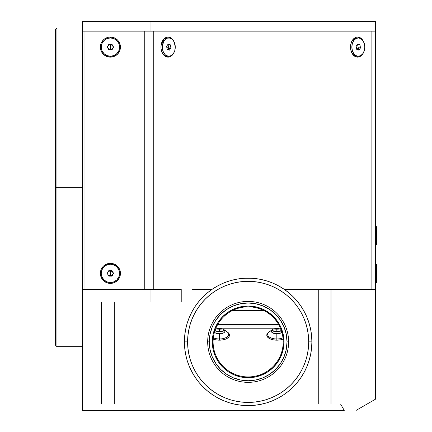 <?xml version="1.0" encoding="UTF-8"?>
<svg xmlns="http://www.w3.org/2000/svg" width="432" height="432" viewBox="0 0 432 432"><rect width="100%" height="100%" fill="white"/><g stroke="black" fill="none" stroke-linecap="round" stroke-linejoin="round"><path stroke-width="0.65" d="M56.938 187.321L56.938 346.664L56.938 187.321L55.345 187.321L55.345 345.071L55.345 187.321L56.938 187.321L56.938 27.972L56.938 187.321L82.431 187.321L56.938 187.321M232.249 310.63L264.044 310.63M344.25 410.4L340.567 404.028L318.26 404.028L318.26 289.3L331.009 289.3L331.009 404.028L318.26 404.028L318.26 289.3L284.18 289.3L331.009 289.3L331.009 404.028L340.567 404.028L344.25 410.4L82.431 410.4L344.25 410.4M82.431 404.028L82.431 410.4L82.431 404.028L114.302 404.028L114.302 302.044L114.302 404.028L234.02 404.028L101.552 404.028L101.552 302.044L101.552 404.028L82.431 404.028L82.431 302.044L181.224 302.044L181.224 289.3L82.431 289.3L82.431 404.028M150.034 31.158L375.624 31.158L375.624 21.6L150.034 21.6L150.034 31.158L150.034 21.6L82.431 21.6L82.431 31.158L375.624 31.158L375.624 21.6L82.431 21.6L82.431 31.158L150.034 31.158M375.624 289.3L331.009 289.3L375.624 289.3L375.624 399.114L356.076 410.4L375.624 399.114L375.624 31.158L375.624 289.3L375.624 282.528L376.655 282.528L376.655 264.2L376.655 273.364L375.624 273.364L376.655 273.364L376.655 282.528M375.624 245.036L375.624 264.2L375.624 245.036L376.655 245.036L376.655 226.708L376.655 235.872L375.624 235.872L376.655 235.872L376.655 245.036M82.431 31.158L82.431 289.3L82.431 31.158M181.224 289.3L150.034 289.3L150.034 302.044L150.034 289.3L82.431 289.3L82.431 302.044L181.224 302.044L181.224 289.3M55.345 29.565L55.345 187.321L55.345 29.565L56.938 27.972L82.431 27.972M262.278 404.028L318.26 404.028L262.278 404.028M212.117 289.3L192.208 289.3L212.117 289.3M360.347 47.093L359.154 47.093L360.347 47.093M358.328 37.935L356.972 37.935A9.164 6.48 90 0 0 352.393 40.619A9.164 6.48 90 0 0 350.498 47.093A10.039 7.101 -90 0 1 355.72 37.411A10.039 7.101 -90 0 1 363.706 41.985L362.615 39.998L360.31 37.822L357.593 37.055L356.211 37.249L353.651 38.75L351.691 41.515L350.633 45.139L350.498 47.093L350.633 49.054L351.691 52.672L353.651 55.442L356.211 56.943L358.981 56.943L360.31 56.371L362.615 54.194L363.706 52.202A10.039 7.101 -90 0 1 355.72 56.776A10.039 7.101 -90 0 1 350.498 47.093A9.164 6.48 90 0 0 356.972 56.257L358.328 56.257A9.164 6.48 -90 0 1 352.339 50.603A9.164 6.48 -90 0 1 353.743 40.619A9.164 6.48 -90 0 1 358.328 37.935A9.164 6.48 -90 0 1 364.311 43.589A9.164 6.48 -90 0 1 362.907 53.573A9.164 6.48 -90 0 1 358.328 56.257L360.806 55.561L362.907 53.573L364.311 50.603L364.808 47.093L364.311 43.589L362.907 40.619L360.806 38.632L358.328 37.935L355.849 38.632L353.743 40.619L352.393 40.619L353.743 40.619L352.339 43.589L351.848 47.093L352.339 50.603L353.743 53.573L355.849 55.561L358.328 56.257M163.382 42.061A5.416 3.829 90 0 0 160.963 47.093A10.039 7.101 -90 0 1 166.19 37.411A10.039 7.101 -90 0 1 174.172 41.985L173.081 39.998L170.775 37.822L168.059 37.055L166.676 37.249L164.117 38.75L162.157 41.515L161.098 45.139L160.963 47.093L161.098 49.054L162.157 52.672L164.117 55.442L166.676 56.943L169.447 56.943L170.775 56.371L173.081 54.194L174.172 52.202A10.039 7.101 -90 0 1 166.19 56.776A10.039 7.101 -90 0 1 160.963 47.093M170.813 47.093L169.619 47.093L170.813 47.093M110.403 283.403L110.403 282.528L110.403 283.403A10.039 10.039 0 0 1 100.364 273.364A10.039 10.039 0 0 1 110.403 263.326A10.039 10.039 0 0 1 120.442 273.364A10.039 10.039 0 0 1 110.403 283.403L114.248 282.636L117.504 280.46L119.68 277.204L120.442 273.364L119.68 269.525L117.504 266.263L114.248 264.087L110.403 263.326L110.403 264.2L110.403 263.326L108.443 263.52L104.825 265.016L103.307 266.263L101.131 269.525L100.364 273.364L101.131 277.204L103.307 280.46L106.564 282.636L110.403 283.403M110.403 57.132L110.403 56.257L110.403 57.132A10.039 10.039 0 0 1 100.364 47.093A10.039 10.039 0 0 1 110.403 37.055A10.039 10.039 0 0 1 120.442 47.093A10.039 10.039 0 0 1 110.403 57.132L114.248 56.371L117.504 54.194L119.68 50.938L120.442 47.093L119.68 43.254L117.504 39.998L114.248 37.822L110.403 37.055L110.403 37.935L110.403 37.055L108.443 37.249L104.825 38.75L103.307 39.998L101.131 43.254L100.364 47.093L101.131 50.938L103.307 54.194L106.564 56.371L110.403 57.132M84.98 289.3L84.98 31.158L144.752 31.158L144.752 289.3L84.98 289.3L84.98 31.158M144.752 31.158L144.752 289.3M153.765 289.3L153.765 31.158L153.765 289.3M371.887 31.158L371.887 289.3L371.887 31.158M281.837 332.186A5.416 2.711 180 0 1 276.831 333.866A5.416 2.711 180 0 1 272.02 332.402A5.416 2.711 180 0 1 272.408 329.589A5.416 2.711 180 0 1 276.831 328.444L276.831 329.816L276.831 328.444A5.416 2.711 180 0 1 280.897 329.362M272.408 329.589L268.634 332.257A10.039 5.022 0 0 0 267.916 337.462A10.039 5.022 0 0 0 276.831 340.178A10.039 5.022 0 0 0 283.095 339.082L280.67 339.795L276.831 340.178L276.831 333.866L276.831 340.178L272.986 339.795L269.73 338.704L267.554 337.079L266.792 335.156L267.554 333.234L269.017 332.003M215.401 329.362A5.416 2.711 180 0 1 219.467 328.444L219.467 329.816L219.467 328.444A5.416 2.711 180 0 1 223.889 329.589A5.416 2.711 180 0 1 224.278 332.402A5.416 2.711 180 0 1 219.467 333.866L219.467 340.178A10.039 5.022 0 0 0 228.382 337.462A10.039 5.022 0 0 0 227.664 332.257L223.889 329.589M227.281 332.003L228.739 333.234L229.505 335.156L228.739 337.079L226.562 338.704L223.306 339.795L219.467 340.178L215.627 339.795L213.203 339.082A10.039 5.022 0 0 0 219.467 340.178L219.467 333.866A5.416 2.711 180 0 1 214.456 332.186M280.67 328.784L279.45 328.784L280.67 328.784M274.212 328.784L222.086 328.784L274.212 328.784M216.848 328.784L215.627 328.784L216.848 328.784M216.88 326.025L279.418 326.025L216.88 326.025M217.739 324.432L278.554 324.432M278.759 333.688L276.831 333.293L274.903 333.688M281.821 332.213A9.164 4.579 0 0 0 276.831 331.474L276.831 329.816A9.164 4.579 180 0 1 281.27 330.388M282.965 337.802A9.164 4.579 180 0 1 276.831 338.98A9.164 4.579 180 0 1 267.667 334.4A9.164 4.579 180 0 1 276.831 329.816L276.831 331.474A9.164 4.579 0 0 0 271.841 332.213M275.238 333.547L278.424 333.293L278.856 333.666M271.739 332.246L276.831 331.474L281.923 332.246M217.442 333.666L217.874 333.293L219.467 333.293L217.539 333.688M224.456 332.213A9.164 4.579 0 0 0 219.467 331.474L219.467 329.816A9.164 4.579 180 0 1 228.631 334.4A9.164 4.579 180 0 1 219.467 338.98A9.164 4.579 180 0 1 213.332 337.802M215.028 330.388A9.164 4.579 180 0 1 219.467 329.816L219.467 331.474A9.164 4.579 0 0 0 214.477 332.213M221.395 333.688L219.467 333.293L221.06 333.547M214.375 332.246L219.467 331.474L224.559 332.246M358.02 49.837L359.375 47.92L360.504 47.92L358.911 50.171L356.735 49.351L356.152 46.273L357.745 44.015L359.921 44.842L357.507 44.356L358.582 49.048L356.076 47.093L358.582 49.048L357.761 49.739M357.745 44.015L359.921 44.842L360.504 47.92L358.911 50.171M110.403 273.364L110.403 276.124L108.016 274.741L108.016 271.982L110.403 270.605L110.403 273.364L110.403 270.605L108.81 270.605L111.996 270.605L110.403 270.605C113.967 272.446 113.967 274.282 110.403 276.124L111.996 276.124L108.81 276.124L107.217 273.364L108.81 270.605L111.996 270.605L113.589 273.364L111.996 276.124L108.81 276.124L110.403 276.124L110.403 273.364M110.403 264.2A9.164 9.164 0 0 1 119.567 273.364A9.164 9.164 0 0 1 110.403 282.528A9.164 9.164 0 0 0 119.567 273.364A9.164 9.164 0 0 0 110.403 264.2A9.164 9.164 0 0 0 101.239 273.364A9.164 9.164 0 0 0 110.403 282.528A9.164 9.164 0 0 1 101.239 273.364A9.164 9.164 0 0 1 110.403 264.2L106.898 264.897L103.923 266.884L101.941 269.86L101.239 273.364L101.941 276.869L103.923 279.844L106.898 281.831L110.403 282.528L113.908 281.831L116.883 279.844L118.87 276.869L119.567 273.364L118.87 269.86L116.883 266.884L113.908 264.897L110.403 264.2M110.403 276.124L109.026 275.756L108.016 274.741L108.81 276.124M168.485 49.837L169.841 47.92L170.969 47.92L169.376 50.171L167.2 49.351L166.617 46.273L168.21 44.015L170.386 44.842L167.972 44.356L169.047 49.048L166.541 47.093L169.047 49.048L168.226 49.739M164.214 40.619A9.164 6.48 -90 0 1 168.793 37.935A9.164 6.48 -90 0 1 174.776 43.589A9.164 6.48 -90 0 1 173.372 53.573A9.164 6.48 -90 0 1 168.793 56.257A9.164 6.48 -90 0 1 162.81 50.603A9.164 6.48 -90 0 1 164.214 40.619L162.859 40.619L164.214 40.619L162.437 45.306L162.437 48.881L163.404 52.186L165.191 54.713L166.315 55.561L168.793 56.257L170.057 56.079L172.395 54.713L174.182 52.186L174.776 50.603L175.273 47.093L174.182 42.007L172.395 39.479L170.057 38.108L167.53 38.108L165.191 39.479L164.214 40.619M168.793 37.935L167.443 37.935A9.164 6.48 90 0 0 162.859 40.619A9.164 6.48 90 0 0 161.455 50.603A9.164 6.48 90 0 0 167.443 56.257L168.793 56.257M168.21 44.015L170.386 44.842L170.969 47.92L169.376 50.171M167.2 49.351L166.617 46.273M110.403 47.093L110.403 49.853C106.844 48.017 106.844 46.175 110.403 44.334L110.403 47.093L110.403 44.334C113.967 46.175 113.967 48.017 110.403 49.853L110.403 47.093M110.403 37.935A9.164 9.164 0 0 1 119.567 47.093A9.164 9.164 0 0 1 110.403 56.257A9.164 9.164 0 0 0 119.567 47.093A9.164 9.164 0 0 0 110.403 37.935A9.164 9.164 0 0 0 101.239 47.093A9.164 9.164 0 0 0 110.403 56.257A9.164 9.164 0 0 1 101.239 47.093A9.164 9.164 0 0 1 110.403 37.935L106.898 38.632L103.923 40.619L101.941 43.589L101.239 47.093L101.941 50.603L103.923 53.573L106.898 55.561L110.403 56.257L113.908 55.561L116.883 53.573L118.87 50.603L119.567 47.093L118.87 43.589L116.883 40.619L113.908 38.632L110.403 37.935M108.81 49.853L111.996 49.853L108.81 49.853L107.217 47.093L108.81 44.334L111.996 44.334L113.589 47.093L111.996 49.853L108.81 49.853M111.996 44.334L108.81 44.334L111.996 44.334M311.888 341.874A63.736 63.736 0 0 1 248.146 405.61A63.736 63.736 0 0 1 184.41 341.874A63.736 63.736 0 0 0 248.146 405.61A63.736 63.736 0 0 0 311.888 341.874L308.702 341.874A60.55 60.55 0 0 1 248.146 402.424A60.55 60.55 0 0 1 187.596 341.874L184.41 341.874L184.718 348.122L185.636 354.31L187.153 360.374L189.265 366.266L191.938 371.92L195.151 377.287L198.877 382.309L203.078 386.942L207.716 391.144L212.738 394.87L218.101 398.088L223.76 400.761L229.646 402.867L235.715 404.384L241.904 405.302L248.146 405.61L254.394 405.302L260.582 404.384L266.652 402.867L272.538 400.761L278.192 398.088L283.559 394.87L288.581 391.144L293.22 386.942L297.416 382.309L301.142 377.287L304.36 371.92L307.033 366.266L309.139 360.374L310.662 354.31L311.58 348.122L311.888 341.874L311.58 335.626L310.662 329.438L309.139 323.374L307.033 317.482L304.36 311.828L301.142 306.461L297.416 301.439L293.22 296.806L288.581 292.604L283.559 288.878L278.192 285.66L272.538 282.987L266.652 280.881L260.582 279.358L254.394 278.446L248.146 278.138L241.904 278.446L235.715 279.358L229.646 280.881L223.76 282.987L218.101 285.66L212.738 288.878L207.716 292.604L203.078 296.806L198.877 301.439L195.151 306.461L191.938 311.828L189.265 317.482L187.153 323.374L185.636 329.438L184.718 335.626L184.41 341.874L187.596 341.874L187.888 347.809L188.762 353.689L190.204 359.451L192.208 365.045L194.746 370.418L197.802 375.516L201.344 380.284L205.335 384.691L209.736 388.681L214.51 392.218L219.607 395.275L224.975 397.818L230.569 399.816L236.336 401.263L242.212 402.133L248.146 402.424L254.086 402.133L259.961 401.263L265.723 399.816L271.318 397.818L276.691 395.275L281.788 392.218L286.562 388.681L290.963 384.691L294.953 380.284L298.496 375.516L301.552 370.418L304.09 365.045L306.094 359.451L307.535 353.689L308.41 347.809L308.702 341.874L308.41 335.939L307.535 330.059L306.094 324.297L304.09 318.703L301.552 313.33L298.496 308.232L294.953 303.458L290.963 299.057L286.562 295.067L281.788 291.53L276.691 288.473L271.318 285.93L265.723 283.932L259.961 282.485L254.086 281.615L248.146 281.324L242.212 281.615L236.336 282.485L230.569 283.932L224.975 285.93L219.607 288.473L214.51 291.53L209.736 295.067L205.335 299.057L201.344 303.458L197.802 308.232L194.746 313.33L192.208 318.703L190.204 324.297L188.762 330.059L187.888 335.939L187.596 341.874A60.55 60.55 0 0 1 248.146 281.324A60.55 60.55 0 0 1 308.702 341.874L311.888 341.874A63.736 63.736 0 0 0 248.146 278.138A63.736 63.736 0 0 0 184.41 341.874A63.736 63.736 0 0 1 248.146 278.138A63.736 63.736 0 0 1 311.888 341.874M244.031 278.267L252.266 278.267L244.031 278.267M283.203 341.874A35.057 35.057 0 0 0 248.146 306.817A35.057 35.057 0 0 0 213.095 341.874L212.296 341.874L213.095 341.874A35.057 35.057 0 0 1 248.146 306.817A35.057 35.057 0 0 1 283.203 341.874A35.057 35.057 0 0 1 248.146 376.931A35.057 35.057 0 0 1 213.095 341.874A35.057 35.057 0 0 0 248.146 376.931A35.057 35.057 0 0 0 283.203 341.874L284.002 341.874L283.203 341.874M302.152 375.813L303.313 373.804M301.406 377.109L301.973 376.121L301.406 377.109M304.722 371.363L301.973 376.121M303.383 373.685L304.501 371.65M283.559 394.87L278.192 398.088M229.646 402.867L223.76 400.761M195.151 377.287L191.938 371.92M187.153 323.374L189.265 317.482M212.738 288.878L218.101 285.66M266.652 280.881L272.538 282.987M191.878 371.806L192.202 372.411M304.09 372.416L304.42 371.812M207.673 341.874L209.266 341.874A38.88 38.88 0 0 1 248.146 302.994A38.88 38.88 0 0 1 287.026 341.874L288.625 341.874A40.473 40.473 0 0 0 248.146 301.401A40.473 40.473 0 0 0 207.673 341.874A40.473 40.473 0 0 1 248.146 301.401A40.473 40.473 0 0 1 288.625 341.874A40.473 40.473 0 0 1 248.146 382.347A40.473 40.473 0 0 1 207.673 341.874A40.473 40.473 0 0 0 248.146 382.347A40.473 40.473 0 0 0 288.625 341.874L287.026 341.874L286.281 349.461L284.067 356.751L280.476 363.474L275.643 369.365L269.752 374.204L263.029 377.795L255.733 380.009L248.146 380.754L240.565 380.009L233.269 377.795L226.546 374.204L220.655 369.365L215.822 363.474L212.225 356.751L210.017 349.461L209.266 341.874L210.017 334.287L212.225 326.997L215.822 320.274L220.655 314.383L226.546 309.544L233.269 305.953L240.565 303.739L248.146 302.994L255.733 303.739L263.029 305.953L269.752 309.544L275.643 314.383L280.476 320.274L284.067 326.997L286.281 334.287L287.026 341.874A38.88 38.88 0 0 1 248.146 380.754A38.88 38.88 0 0 1 209.266 341.874L207.673 341.874M284.002 341.874A35.851 35.851 0 0 1 248.146 377.725A35.851 35.851 0 0 1 212.296 341.874A35.851 35.851 0 0 1 248.146 306.023A35.851 35.851 0 0 1 284.002 341.874L283.311 334.881L281.27 328.153L277.96 321.953L273.499 316.521L268.067 312.066L261.868 308.75L255.145 306.709L248.146 306.023L241.153 306.709L234.43 308.75L228.231 312.066L222.799 316.521L218.338 321.953L215.023 328.153L212.987 334.881L212.296 341.874L212.987 348.867L215.023 355.595L218.338 361.795L222.799 367.227L228.231 371.682L234.43 374.998L241.153 377.039L248.146 377.725L255.145 377.039L261.868 374.998L268.067 371.682L273.499 367.227L277.96 361.795L281.27 355.595L283.311 348.867L284.002 341.874M55.345 345.071L56.938 346.664L82.431 346.664M112.196 270.945L111.731 270.945M109.075 270.945L108.616 270.945M376.655 226.708L375.624 226.708M376.655 264.2L375.624 264.2"/></g></svg>
